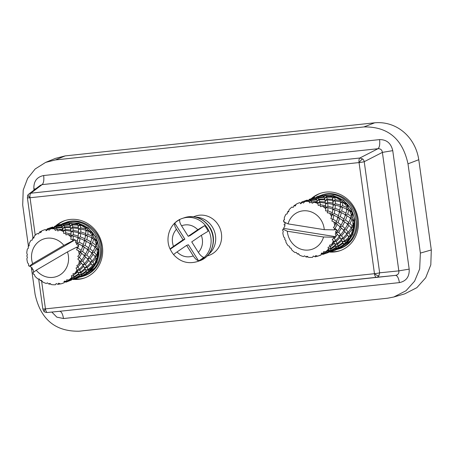 <?xml version="1.0" encoding="UTF-8"?>
<svg xmlns="http://www.w3.org/2000/svg" width="454" height="454" viewBox="0 0 454 454"><rect width="100%" height="100%" fill="white"/><g stroke="black" fill="none" stroke-linecap="round" stroke-linejoin="round"><path stroke-width="0.68" d="M41.547 280.748L45.451 308.873A4.154 0.857 -50.1 0 0 44.265 311.546C44.004 311.756 43.522 310.888 42.818 308.936A4.154 0.323 -7.9 0 0 45.451 308.873A4.154 1.538 83.9 0 0 47.369 312.494A4.154 3.978 84.4 0 1 47.341 312.494L59.661 311.291C61.438 311.518 62.714 313.93 63.503 318.532L56.818 317.136L51.835 312.057M45.451 308.873L374.471 273.688A4.154 1.317 -144.1 0 0 378.863 275.833L378.863 275.833A4.154 3.711 -95.8 0 1 376.394 277.309L395.57 275.368C398.05 274.869 399.14 273.37 398.828 270.873L409.185 269.126C409.553 276.639 406.302 281.134 399.412 282.609C398.629 278.007 397.346 275.595 395.57 275.368L59.661 311.291L376.394 277.309A4.154 1.538 -96.1 0 1 374.471 273.688A4.154 0.323 -7.9 0 0 379.646 272.814L364.227 161.692A4.154 0.323 172.1 0 1 359.052 162.566A4.154 1.538 -96.1 0 1 359.84 158.015L30.821 193.2A4.154 3.921 -127.2 0 0 28.999 193.932L28.154 194.806A4.154 1.317 35.9 0 0 30.032 197.751A4.154 0.323 172.1 0 1 27.399 197.813L32.955 237.834M35.701 188.841L33.891 189.012C33.522 181.492 36.78 176.998 43.663 175.528C44.163 180.227 43.641 183.257 42.086 184.63L30.821 193.2A4.154 1.538 83.9 0 0 30.032 197.751L35.23 235.206M378.863 275.833L379.646 272.814L398.828 270.873L382.387 152.391C381.99 149.831 380.526 148.606 377.995 148.713C379.55 147.34 380.072 144.304 379.572 139.605C386.638 139.565 391.025 143.243 392.744 150.637L382.387 152.391L364.227 161.692A4.154 3.655 -117.1 0 0 362.644 158.951L362.644 158.951A4.154 0.857 129.9 0 0 359.052 162.566L30.032 197.751M193.546 216.757L195.475 216.087A20.771 19.227 71 0 1 199.402 215.213A20.771 19.227 71 0 1 221.036 231.534A20.771 19.227 71 0 1 209.022 255.352L207.092 256.022M311.251 198.682A30.322 28.074 71 0 1 320.235 193.381A30.322 28.074 71 0 1 325.972 192.104A30.322 28.074 71 0 1 357.553 215.939A30.322 28.074 71 0 1 340.012 250.71A30.322 28.074 71 0 1 334.28 251.987A30.322 28.074 71 0 1 328.645 251.987M330.87 251.669A30.322 28.074 -109 0 0 335.466 251.578A30.322 28.074 -109 0 0 340.602 250.5M55.513 226.024A30.322 28.074 71 0 1 64.491 220.729A30.322 28.074 71 0 1 70.222 219.452A30.322 28.074 71 0 1 101.804 243.287A30.322 28.074 71 0 1 84.268 278.058A30.322 28.074 71 0 1 78.531 279.335A30.322 28.074 71 0 1 73.934 279.426M75.12 279.017A30.322 28.074 -109 0 0 79.717 278.926A30.322 28.074 -109 0 0 84.858 277.848M72.646 279.306A30.322 28.074 71 0 1 71.8 279.199M195.833 217.165A20.771 19.227 71 0 1 214.492 231.495A20.771 19.227 71 0 1 208.641 254.285M320.83 193.183A30.322 28.074 -109 0 0 312.448 198.267M328.713 251.437A30.322 28.074 -109 0 0 329.547 251.544M65.087 220.536A30.322 28.074 -109 0 0 56.699 225.615M362.644 158.951L359.84 158.015L377.995 148.713L42.086 184.63L40.372 185.289L28.999 193.932M31.349 267.383L35.083 294.288C40.554 319.31 55.24 331.613 79.144 331.199L387.693 298.199L393.749 297.024L406.018 290.747L414.587 281.185L419.666 268.95L420.376 253.088L407.993 163.843C402.522 138.822 387.835 126.518 363.932 126.938L55.382 159.933L45.638 162.396L35.174 168.979L27.62 178.399L23.205 190.107L22.7 205.043L28.403 246.13M394.1 296.922L404.673 293.886L416.863 287.666L425.687 277.757L430.806 264.864L431.3 249.955L418.775 159.712C415.291 136.722 396.297 120.809 374.715 122.801L65.228 155.898L55.49 158.361M288.035 223.879A19.857 18.381 71 0 1 307.693 210.957A19.857 18.381 71 0 1 324.269 229.667L333.872 229.866L334.887 228.748L333.389 227.59L334.78 225.899A28.244 26.15 -109 0 0 333.832 221.864L331.846 221.013L332.663 219.259L330.835 218.567L331.658 216.598A28.244 26.15 -109 0 0 329.485 213.085L327.294 212.841L327.555 211.002L325.575 210.872L325.779 208.84A28.244 26.15 -109 0 0 322.641 206.275L320.456 206.684L320.172 204.964L318.231 205.429L317.851 203.568A28.244 26.15 -109 0 0 314.123 202.257L312.153 203.29L311.416 201.877L309.696 202.898L308.828 201.411A28.244 26.15 -109 0 0 304.969 201.508L303.397 203.057L302.33 202.115L301.002 203.579L299.805 202.632A28.244 26.15 -109 0 0 299.578 202.705A28.244 26.15 -109 0 0 296.269 204.13L295.236 206.025L294.016 205.645L293.193 207.393L291.86 207.075A28.244 26.15 -109 0 0 289.079 209.799L288.659 211.836L287.478 212.046L287.206 213.885L285.963 214.22A28.244 26.15 -109 0 0 284.272 217.835L284.454 219.776L283.506 220.542L283.71 221.858L288.035 223.879L324.269 229.667M349.472 239.144L344.892 244.36L346.408 242.992A27.002 24.998 -109 0 0 354.614 226.257A27.002 24.998 -109 0 0 330.03 195.521L328.157 195.385M299.805 202.632L299.481 202.802M304.969 201.508L308.362 200.878L308.828 201.411M314.123 202.257L317.477 202.331L317.21 201.514L311.416 201.877M317.851 203.568L317.477 202.331M322.641 206.275L325.722 206.99L325.779 208.84M329.485 213.085L332.101 214.294L331.658 216.598M333.832 221.864L335.846 223.357L334.78 225.899M284.408 219.378L283.506 220.542M288.858 210.832L287.478 212.046M296.082 204.465L294.016 205.645M301.416 202.586L300.548 203.738L301.876 201.917L302.33 202.115M308.3 200.889L307.466 200.163L302.375 201.741M308.062 200.577L302.489 201.882M307.977 201.179L309.31 199.351L309.736 199.38L308.368 201.156L309.963 199.522L310.564 200.118L309.043 201.899L310.865 200.503L311.626 201.644M317.074 201.133L317.76 203.29L319.917 202.467L320.439 204.748L320.172 204.964M325.654 206.973L325.654 205.713L320.439 204.748M325.654 205.713L325.416 203.029L325.535 203.897L327.794 203.386L327.924 206.235L325.643 207.745L327.936 207.58L327.862 210.821L327.555 211.002M309.963 199.522L315.763 198.324L317.108 200.929L319.122 199.794L324.877 199.777L325.189 200.73L327.351 199.896L332.93 200.441L333.043 201.304L335.302 200.799L335.41 203.653L333.071 205.185L335.375 204.998L335.114 208.324L332.634 209.703L334.921 209.85L334.303 213.533L331.743 214.731L332.379 212.659L327.862 210.821M331.743 214.731L333.957 215.213L333.003 219.129L332.663 219.259M340.04 198.892L342.361 201.36L340.438 202.643L342.73 202.484L342.6 205.736L340.142 207.115L342.429 207.268L341.788 210.951L339.172 212.166L341.397 212.631L340.256 216.632L337.543 217.648L339.654 218.419L338.048 222.596L335.324 223.396L336.562 221.524L333.003 219.129M335.324 223.396L337.248 224.452L334.887 228.748M316.608 199.925L310.865 200.503M325.416 203.029L319.917 202.467M315.626 198.143L316.671 196.809L317.227 196.798L315.882 198.563L316.472 199.334L318.299 197.933L324.122 197.337L325.189 200.73L325.569 204.555M332.379 212.659L332.844 209.107L327.936 207.58M336.562 221.524L337.98 217.415L333.957 215.213M335.239 228.674L336.119 229.559L336.613 229.389A28.244 26.15 71 0 1 336.624 230.082L337.708 231.228L340.216 226.955L337.248 224.452M307.352 200.197L303.488 201.366M318.299 197.933L318.878 199.141L317.108 200.929L316.347 199.351L310.564 200.118M319.122 199.794L319.678 201.57L317.76 203.29M327.351 199.896L327.692 202.246L325.535 203.897L325.28 201.968L319.678 201.57M332.748 209.073L332.975 207.626L327.924 206.235M337.543 217.648L338.514 215.656L334.303 213.533M347.14 204.697L347.157 204.011L347.14 204.697L347.469 204.726L348.695 208.613L346.538 209.623L348.746 210.123L347.741 214.05L345.057 215.054L347.162 215.832L345.534 220.014L342.753 220.831L344.694 221.87L342.492 226.171L339.683 226.773L341.414 228.05L338.707 232.329L335.954 232.698L337.708 231.228M339.683 226.773L341.215 225.082L338.048 222.596M284.442 221.745L285.243 224.1L284 224.69A28.244 26.15 71 0 0 284 224.741L285.084 225.7L284.142 227.25M307.256 200.106L306.881 200.248M316.347 199.351L315.519 198.006L309.31 199.351L314.98 197.575L316.472 199.334L318.05 197.535L317.477 196.928L323.163 195.77L323.85 196.764L318.05 197.535M325.28 201.968L324.877 199.777M327.794 203.386L333.123 204.442L332.975 207.626M334.921 209.85L339.501 211.74L338.514 215.656M339.654 218.419L343.247 220.803L341.215 225.082M336.624 230.082L335.404 232.108L336.505 233.089L335.245 233.708L336.039 236.063A28.244 26.15 71 0 1 335.898 236.727L334.303 238.299L335.676 240.603L339.28 236.579L340.982 238.957L343.116 238.049L346.794 233.992L344.87 231.602L341.55 235.796L338.786 235.978L340.761 234.769L338.707 232.329M315.842 198.438L316.109 198.773M323.106 195.918L325.115 195.282L323.838 196.798L324.616 198.336L326.636 197.206L327.164 198.994L325.189 200.73L324.672 198.948L318.878 199.141M332.498 198.012L333.1 204.436L333.117 203.154L327.692 202.246M339.172 212.166L339.83 210.106L335.114 208.324M342.753 220.831L344.013 218.964L340.256 216.632M341.414 228.05L343.905 230.536L340.761 234.769M285.067 225.723L283.863 227.732A28.244 26.15 71 0 0 283.875 228.419L335.898 236.727M324.672 198.948L324.122 197.337M333.117 203.154L332.93 200.441M335.375 204.998L340.358 206.513L339.83 210.106M341.397 212.631L345.494 214.821L344.013 218.964M352.054 212.642L352.259 211.825L352.054 212.642L352.355 212.761L352.418 217.619L350.119 218.289L352.037 219.361L349.977 223.589L347.196 224.18L348.922 225.462L346.192 229.747L343.383 230.138L345.154 228.674L342.492 226.171M336.414 233.157L339.28 236.579L342.475 241.556L344.711 240.961L343.684 238.974L340.982 238.957L343.218 243.69L345.5 243.418L345.04 241.761L342.475 241.556L343.207 243.741M344.694 221.87L347.73 224.361L345.154 228.674M334.303 238.299L333.157 237.204L323.554 236.999A19.857 18.381 71 0 1 303.896 249.921A19.857 18.381 71 0 1 287.32 231.217L282.995 229.191L283.875 228.419M308.924 199.993L308.243 200.816M314.86 197.609L310.984 198.778M315.882 198.563L317.477 196.928M323.838 196.798L325.66 195.402L326.364 196.559L324.616 198.336L323.878 196.826M332.453 197.825L332.555 198.188L334.712 197.371L335.177 199.664L333.043 201.304L332.782 199.374L327.164 198.994M332.822 199.641L331.988 196.412L326.364 196.559M340.256 206.479L340.483 205.032L335.41 203.653M345.057 215.054L346.016 213.062L341.788 210.951M343.865 230.598L344.87 231.602M337.418 234.185L336.039 236.063M347.196 224.18L348.723 222.488L345.534 220.014M282.995 229.191L282.575 230.11L283.307 231.529L282.802 232.913A28.244 26.15 71 0 0 283.744 236.948L284.845 238.106L284.794 239.593L285.855 240.552L285.924 242.215A28.244 26.15 -109 0 0 288.097 245.727L289.402 246.278L289.902 247.856L291.122 248.247L291.803 249.972A28.244 26.15 -109 0 0 294.941 252.537L296.241 252.435L297.285 253.888L298.465 253.69L299.731 255.244A28.244 26.15 -109 0 0 303.454 256.555L304.538 255.829L306.041 256.975L306.995 256.221L308.748 257.401A28.244 26.15 -109 0 0 312.613 257.304L313.294 256.056L315.11 256.754M314.758 197.518L314.281 197.694M326.636 197.206L332.277 197.229M335.302 200.799L340.523 201.888L340.483 205.032M342.429 207.268L346.901 209.186L346.016 213.062M347.162 215.832L350.647 218.249L348.723 222.488M341.55 235.796L343.116 238.049M339.995 237.584L336.198 241.556L333.554 241.522L335.676 240.603M333.985 242.328L334.445 243.231L330.302 246.845L329.485 245.234L331.619 244.593A28.244 26.15 -109 0 0 333.31 240.983L332.243 239.343L333.951 238.316M316.671 196.809L322.698 195.385A28.244 26.15 -109 0 0 317.613 196.486L316.671 196.809M323.083 195.787L322.834 195.475M331.619 195.924L334.167 196.73L332.487 197.95M340.449 201.865L340.432 200.606L335.177 199.664M346.538 209.623L347.157 207.552L342.6 205.736M350.119 218.289L351.345 216.41L347.741 214.05M351.237 228.084L352.202 229.094L349.035 233.214L346.3 233.384L348.269 232.176L346.192 229.747M348.269 232.176L351.305 227.982L348.922 225.462M333.31 240.983L333.996 242.317L331.619 244.593M317.698 256.164L315.365 256.839L314.094 256.351M315.127 256.737L315.695 255.54L317.777 256.187A28.244 26.15 -109 0 0 317.999 256.107A28.244 26.15 -109 0 0 321.313 254.683L321.455 253.088L323.441 253.207L323.503 251.72L325.717 251.737A28.244 26.15 -109 0 0 328.497 249.013L328.038 247.282L329.979 246.811M325.66 195.402L326.642 195.282A28.244 26.15 -109 0 1 327.084 195.311A28.244 26.15 -109 0 1 331.857 196.111L331.522 195.719L327.084 195.311M331.988 196.412L331.857 196.111M334.712 197.371L340.029 198.716L340.381 200.118A28.244 26.15 -109 0 0 335.659 197.45M340.432 200.606L340.381 200.118M342.73 202.484L347.191 204.572L347.231 206.916A28.244 26.15 -109 0 0 343.582 202.739M347.157 207.552L347.231 206.916M348.746 210.123L352.151 212.591L351.595 215.69A28.244 26.15 -109 0 0 349.449 210.503M351.345 216.41L351.595 215.69M354.194 221.768L353.07 227.289L350.749 227.596L352.491 226.115L349.977 223.589M346.924 234.207L347.503 234.996L343.684 238.974M333.945 242.209L334.961 244.15L337.203 243.554L336.198 241.556M337.203 243.554L341.397 239.763M352.491 226.115L352.934 225.377A28.244 26.15 -109 0 0 352.559 219.81L352.037 219.361M352.559 219.81L354.313 221.802L352.934 225.377M328.497 249.013L328.628 249.921L325.717 251.737M321.313 254.683L317.777 256.187M331.499 195.697L328.69 195.424M326.415 195.305L325.115 195.282M339.995 198.614L334.167 196.73M347.185 204.396L342.361 201.36M352.185 212.353L348.695 208.613M347.503 234.996L348.797 237.209L344.711 240.961M334.445 243.231L335.852 246.233L338.145 245.966L337.555 244.343L334.961 244.15L335.568 245.875L330.83 249.167L328.424 248.798L330.711 248.525L330.302 246.845M354.409 221.524L352.418 217.619M328.611 249.938L328.69 250.506L323.441 253.207M328.668 251.584L328.662 251.913L323.248 254.234L321.171 253.644L323.407 254.036L323.725 253.287M320.853 255.069L319.253 255.664M314.656 256.465L315.365 256.839M308.056 256.947L306.041 256.975M298.846 254.172L297.285 253.888M291.15 248.321L289.902 247.856M340.262 198.721L341.113 199.068L340.364 198.824M347.395 204.555L348.076 205.066L347.469 204.726M352.332 212.54L352.798 213.136L352.355 212.761M352.202 229.094L353.405 231.086L351.095 234.809A28.244 26.15 -109 0 0 352.531 229.531M353.297 230.972L350.584 236.455L348.349 236.415L350.465 235.495L349.035 233.214M350.465 235.495L351.095 234.809M341.902 240.648L337.555 244.343M330.711 248.525L335.279 245.126M323.407 254.036L328.702 251.567L328.605 249.757M335.568 245.875L336.147 247.924L330.977 250.784L328.679 250.421L330.972 250.37L330.83 249.167M320.342 255.12L320.842 255.125M353.575 230.797L353.07 227.289M354.483 221.705L354.71 222.301L354.438 221.955M348.78 237.232L349.228 238.14L345.04 241.761M338.145 245.966L342.793 242.538M322.822 254.393L321.392 253.934M349.228 238.14L349.546 239.337L346.3 242.85A28.244 26.15 -109 0 0 349.37 238.498M345.5 243.418L346.3 242.85M330.972 250.37L336.028 247.373M328.662 251.913L328.446 252.441L323.032 254.371M349.79 239.054L350.584 236.455M338.315 246.584L343.071 243.287L343.428 244.819L338.485 247.776L338.315 246.584L335.852 246.233L336.187 247.714L338.485 247.776M336.176 248.996L336.164 249.325L330.728 251.652L328.6 251.085L330.847 251.471L330.977 250.784M328.316 252.492L326.619 253.122M343.184 245.296L345.244 244.014L343.247 243.855M330.847 251.471L336.215 248.974L336.204 248.321M336.204 248.327L336.187 248.003M328.299 252.555L327.856 252.526M330.33 251.805L328.344 251.181M343.394 244.842L343.468 245.41L338.463 248.202L336.187 247.969M337.992 248.894L335.966 248.542L338.202 248.928L339.121 248.531A28.244 26.15 -109 0 0 343.462 245.631L343.468 245.41M336.164 249.325L335.846 249.887L330.54 251.783M338.202 248.928L338.463 248.202M335.631 249.972L334.048 250.563M329.91 251.681L329.519 251.533M336.221 248.951L337.714 249.053M333.872 229.866L336.119 229.559M335.404 236.897L333.157 237.204M323.554 236.999L287.32 231.217M96.844 241.386L97.077 240.558L97.133 241.517L96.986 246.482L94.67 247.095L95.987 245.268L92.554 242.85L89.847 243.798L91.901 244.666L90.102 248.888L87.304 249.638L88.655 247.827L85.063 245.438L82.333 246.391L84.393 247.248L82.617 251.471L79.876 252.203L81.209 250.381L77.816 247.935L76.107 247.47L67.459 251.902A19.857 18.381 71 0 1 59.587 275.147A19.857 18.381 71 0 1 36.224 270.215L32.864 272.82L33.511 274.154M71.777 278.285L71.817 278.779L66.749 281.401L66.619 279.868L68.826 279.987A28.244 26.15 -109 0 0 71.755 277.439L71.391 275.714L73.349 275.334L72.946 273.756L75.103 273.223A28.244 26.15 -109 0 0 76.987 269.721L76.011 268.053L77.77 267.105L76.817 265.613L78.724 264.466A28.244 26.15 -109 0 0 79.331 260.443L77.81 259.047L79.2 257.634L77.77 256.419L79.24 254.785A28.244 26.15 -109 0 0 78.508 250.716L76.567 249.779L77.469 248.054M41.689 231.063L39.606 232.017L40.701 232.703L41.825 230.848A28.244 26.15 -109 0 1 43.834 230.053A28.244 26.15 -109 0 1 45.44 229.559L45.077 229.628M92.877 267.622L88.967 271.872L90.658 270.34A27.002 24.998 -109 0 0 95.408 236.926A27.002 24.998 -109 0 0 74.28 222.869L70.813 222.636L69.485 224.151L71.374 222.84L72.061 224.185L70.251 225.95L72.322 224.912L72.805 226.875L70.773 228.589L72.969 227.851L73.236 230.377L71.023 231.988L73.298 231.58L73.332 234.582L71 236.052L73.298 235.989L73.1 239.36L75.126 239.843A28.244 26.15 71 0 1 75.523 240.404L75.727 242.867L77.14 242.986L76.51 244.292L78.451 245.733A28.244 26.15 71 0 1 78.718 246.38L78.224 246.55L77.816 247.935M61.029 225.019L62.294 223.714L62.902 223.884L61.494 225.661L63.344 231.148L65.535 230.428L65.909 234.843L68.111 234.536A28.244 26.15 71 0 1 71.119 237.277L71.13 235.342L68.111 234.536M68.73 223.022L70.813 222.636M77.14 223.3L72.243 222.721M77.435 223.351L78.383 223.521L77.549 223.385L79.802 224.611L78.139 226.047L80.33 225.332L80.721 227.794L78.536 229.401L80.812 228.998L80.818 232L78.428 233.487L80.733 233.407L80.352 236.857L77.827 238.191L80.103 238.441L79.342 242.226L76.743 243.361L78.928 243.946L78.451 245.733M85.5 226.699L79.802 224.611M85.761 226.818L86.583 227.199L85.857 226.932L87.764 229.701L85.795 230.944L88.087 230.893L87.838 234.275L85.341 235.598L87.611 235.853L86.822 239.644L84.172 240.796L86.368 241.363L85.063 245.438M92.395 232.885L92.378 232.471L92.338 233.186L87.764 229.701M92.593 233.044L93.24 233.577L92.661 233.225L93.728 237.3L91.538 238.259L93.717 238.855L92.554 242.85M34.385 274.511L33.176 274.023L34.385 274.505L34.964 276.236A28.244 26.15 -109 0 0 37.971 278.977L39.288 278.977L40.253 280.464L41.45 280.356L42.631 281.957A28.244 26.15 -109 0 0 46.291 283.478L47.42 282.848L48.862 284.051L49.861 283.381L51.546 284.635A28.244 26.15 -109 0 0 55.416 284.76L56.177 283.585L57.964 284.352L58.6 283.211L60.643 283.949A28.244 26.15 -109 0 0 62.255 283.455A28.244 26.15 -109 0 0 64.264 282.66L64.502 281.111L66.471 281.321M78.508 250.716L80.415 252.231L79.24 254.785M79.331 260.443L80.568 261.964L78.724 264.466M76.987 269.721L77.957 271.878L73.349 275.334M75.103 273.223L77.577 271.004M71.755 277.439L71.806 278.262L68.826 279.987M64.264 282.66L62.255 283.455M79.876 252.203L81.743 253.338L79.2 257.634M84.467 255.971L85.653 256.947L82.77 261.203L80.023 261.504L81.851 260.114L79.558 257.571M80.517 262.037L81.408 263.042L77.77 267.105M78.871 274.352L78.372 272.627L78.871 274.352L74.008 277.507L71.647 277.093L73.94 276.929L78.65 273.66L77.163 270.147L79.325 269.33L78.116 267.1M73.94 276.929L73.667 275.379M71.67 279.715L66.153 282.11L64.133 281.497L66.346 281.985L66.749 281.401M60.444 283.881L57.964 284.352M50.791 284.091L48.862 284.051M41.757 280.782L40.253 280.464M81.209 250.381L82.793 246.221L78.928 243.946M81.851 260.114L84.535 255.852L81.743 253.338M79.325 269.33L83.093 265.386L81.408 263.042M78.65 273.66L78.167 272.377M66.346 281.985L71.726 279.687L71.817 278.779M33.579 272.264A28.244 26.15 71 0 1 33.471 272.105L33.267 269.642L31.888 269.54A28.244 26.15 71 0 1 31.859 269.494L32.484 268.218L30.543 266.77A28.244 26.15 71 0 1 30.276 266.129L29.272 266.282L32.631 263.678A19.857 18.381 71 0 1 40.508 240.433A19.857 18.381 71 0 1 63.866 245.364L72.515 240.938L72.788 239.53L70.818 239.309L71.119 237.277M87.304 249.638L89.188 250.756L86.805 255.069L84.001 255.602L85.607 253.979L82.617 251.471M83.093 265.386L84.977 268.45L82.622 264.716L84.648 263.598L82.77 261.203M83.973 266.725L83.74 266.356L79.779 270.243L77.163 270.147M85.414 269.296L86.164 271.066L84.597 267.588L85.414 269.296L80.92 272.877L78.372 272.627L80.63 272.139L79.779 270.243M86.561 273.189L86.595 273.688L81.487 276.321L79.263 275.799L79.075 274.528L79.274 276.202L74.002 278.904L71.755 278.387L74.042 278.557L74.008 277.507M65.671 282.087L66.153 282.11L65.671 282.087M82.333 246.391L83.394 244.434L79.342 242.226M84.393 247.248L87.815 249.677L85.607 253.979M85.653 256.947L87.968 259.41L84.648 263.598M80.63 272.139L84.977 268.45M74.042 278.557L79.206 275.709M71.647 279.959L66.119 282.121M83.394 244.434L84.54 240.433L80.103 238.441M91.98 253.383L93.161 254.359L90.255 258.621L87.452 258.945L89.296 257.554L86.805 255.069M87.94 259.45L88.859 260.454L85.369 264.603L82.622 264.716M90.601 262.798L91.243 263.768L87.264 267.661L84.597 267.588L86.765 266.776L85.369 264.603M88.967 271.872L88.434 272.349L86.442 271.986L85.88 270.039L86.379 271.764L81.493 274.925L79.075 274.528L81.38 274.369L80.92 272.877M79.268 275.714L79.24 277.093L73.781 279.42L74.002 278.904M79.172 277.127L73.639 279.528L71.562 278.932L73.781 279.42M76.743 243.361L78.082 237.641L73.298 235.989M88.655 247.827L90.306 243.628L86.368 241.363M89.188 250.756L92.048 253.264L89.296 257.554M88.859 260.454L90.607 262.792L86.765 266.776M81.38 274.369L86.164 271.066M84.172 240.796L84.932 238.753L80.352 236.857M77.475 241.312L75.523 240.404M94.67 247.095L96.526 248.247L94.296 252.486L91.509 253.009L93.115 251.385L90.102 248.888M95.312 256.941L96.191 257.951L92.854 262.015L90.136 262.123L92.156 261.005L90.255 258.621M92.361 265.913L92.741 266.782L88.405 270.295L85.88 270.039L88.144 269.545L87.264 267.661M79.263 275.799L81.55 275.964L81.493 274.925M73.179 279.499L73.639 279.528L73.179 279.499M84.932 238.753L85.596 235.053L80.733 233.407M73.1 239.36L72.788 239.53M89.847 243.798L90.896 241.84L86.822 239.644M91.901 244.666L95.215 247.124L93.115 251.385M93.161 254.359L95.368 256.856L92.156 261.005M91.742 264.625L90.505 262.633M91.243 263.768L92.378 265.896L88.144 269.545M81.55 275.964L86.606 273.16L86.442 272.008M79.149 277.371L73.61 279.539M29.158 245.273L28.193 246.448L28.381 248.202L27.365 249.042A28.244 26.15 -109 0 0 26.752 253.071L27.388 254.773L26.763 255.92L27.427 257.395L26.843 258.723A28.244 26.15 -109 0 0 27.581 262.798L28.63 264.041L28.494 265.494L29.272 266.282M77.963 237.595L78.531 232.788L73.298 231.58M78.27 236.108L73.332 234.582M90.896 241.84L91.941 237.879L87.611 235.853M98.507 250.597L97.139 256.152L94.818 256.402L96.634 255L94.296 252.486M97.133 259.711L94.165 265.136L91.958 265.045L94.114 264.222L92.854 262.015M86.442 271.986L88.734 271.821L88.405 270.295M80.84 276.815L78.928 276.39L81.141 276.883L81.487 276.321M85.471 235.002L85.772 233.521L80.818 232M65.711 233.089L63.747 233.458L63.458 231.557A28.244 26.15 -109 0 0 59.797 230.03L57.777 230.972L57.102 229.497L55.337 230.433L54.537 228.878A28.244 26.15 -109 0 0 50.666 228.754L49.026 230.229L47.999 229.202L46.597 230.604L45.44 229.559M39.492 232.232L38.579 233.946L37.256 233.526A28.244 26.15 -109 0 0 34.334 236.074L33.812 238.1L32.614 238.219L32.251 240.058L30.98 240.291A28.244 26.15 -109 0 0 29.101 243.787L29.187 245.762L28.193 246.448M95.987 245.268L96.271 244.541A28.244 26.15 -109 0 0 94.392 239.252L93.717 238.855M96.271 244.541L96.946 241.346L94.392 239.252M96.526 248.247L98.626 250.642L97.111 254.268A28.244 26.15 -109 0 0 97.02 248.696M96.634 255L97.111 254.268M96.191 257.951L97.235 259.841L94.778 263.553A28.244 26.15 -109 0 0 96.486 258.377M94.114 264.222L94.778 263.553M92.741 266.782L92.945 267.826L89.557 271.276A28.244 26.15 -109 0 0 92.854 267.122M88.734 271.821L89.557 271.276M86.595 273.688L86.566 273.875A28.244 26.15 -109 0 1 82.072 276.514L81.141 276.883M78.542 229.599L78.139 226.047M85.772 233.521L85.931 230.235L80.812 228.998M91.538 238.259L92.258 236.199L87.838 234.275M50.666 228.754L54.071 228.231L54.537 228.878M59.797 230.03L63.123 230.218L63.458 231.557M71.051 235.314L70.966 231.16L65.535 230.428M98.734 250.358L96.986 246.482M97.417 259.546L97.139 256.152M93.201 267.548L94.165 265.136M86.26 273.382L88.434 272.349M79.291 276.696L80.625 276.923M78.491 232.777L78.48 228.566L72.969 227.851M92.258 236.199L92.361 235.547A28.244 26.15 -109 0 0 88.922 231.171L88.087 230.893M92.361 235.547L92.395 233.072L88.922 231.171M71.113 233.997L65.983 232.879M27.03 255.432L26.797 255.846M34.084 236.999L32.614 238.219M46.938 229.236L46.087 230.587L47.5 228.816L48.164 228.969L47.999 229.202M54.032 228.237L53.765 227.846L48.164 228.969M54.446 226.648L53.521 228.022L54.934 226.251L55.411 226.467L53.981 228.254L55.655 226.688L56.273 227.471L54.69 229.253L56.58 227.936L57.102 229.497M63.112 230.212L62.873 229.321L57.323 229.27M78.57 231.438L73.236 230.377M96.986 241.102L93.728 237.3M97.122 241.284L97.553 241.891L97.133 241.517M98.796 250.54L98.989 251.13L98.739 250.795M85.84 230.206L85.891 228.89L80.721 227.794M92.338 233.186L92.661 233.225M53.765 227.846L53.141 227.25L47.5 228.816M62.737 228.856L62.306 227.55L56.58 227.936M62.306 227.55L62.743 228.538L62.05 226.892L56.273 227.471M71.023 231.988L70.336 226.756L64.576 226.767L62.743 228.538L64.808 227.499L65.325 229.457L63.344 231.148M85.891 228.89L85.851 228.373A28.244 26.15 -109 0 0 81.266 225.445L80.33 225.332M85.851 228.373L85.528 226.813L81.266 225.445M53.067 227.267L47.278 228.867L52.505 227.062M70.966 231.16L70.858 230.019L65.325 229.457M64.808 227.499L70.523 227.664L70.841 229.855M70.523 227.664L69.553 224.304L63.759 224.889L62.119 226.688L61.222 225.275L55.411 226.467M78.474 228.566L77.923 225.11L72.322 224.912M85.534 226.983L85.857 226.932M52.914 227.108L52.477 227.074M55.655 226.688L61.472 225.678L62.119 226.688L64.008 225.366L64.576 226.767M62.05 226.892L61.472 225.678M78.36 227.431L72.805 226.875M61.596 225.769L60.654 224.656L54.934 226.251M77.248 223.533L77.549 223.385M64.008 225.366L69.82 224.957L70.251 225.95L69.485 224.151M70.336 226.756L69.82 224.957M77.901 225.11L77.174 223.328L71.374 222.84M77.651 224.214L72.061 224.185M60.569 224.679L54.764 226.285L59.917 224.503M61.494 225.661L63.163 224.094L63.759 224.889M77.532 223.884A28.244 26.15 -109 0 0 72.351 222.749M60.416 224.52L59.877 224.52M63.163 224.094L68.872 223.124L69.485 224.145M68.809 223.135L68.537 222.744L62.902 223.884M62.294 223.714L63.254 223.419A28.244 26.15 71 0 1 64.871 222.795A28.244 26.15 71 0 1 100.175 246.709A28.244 26.15 71 0 1 100.192 246.828A28.244 26.15 71 0 1 83.292 276.197L84.478 275.788C96.912 270.453 102.553 260.556 101.395 246.091C99.511 229.094 81.011 216.592 66.057 222.386A28.244 26.15 71 0 1 101.338 246.125A28.244 26.15 71 0 1 101.367 246.295A28.244 26.15 71 0 1 84.478 275.788M86.583 273.785L96.991 262.27L99.131 247.01L95.743 236.733L88.365 227.999L78.497 223.124L68.401 222.619A28.244 26.15 -109 0 0 63.254 223.419L66.057 222.386M78.224 246.55L76.107 247.47M67.459 251.902L36.224 270.215M75.126 239.843L30.276 266.129M72.515 240.938L74.632 240.013M32.631 263.678L63.866 245.364M199.317 260.902C212.37 256.93 217.704 238.787 209.674 227.17C203.125 218.085 194.709 214.929 184.415 217.71A22.848 21.151 71 0 1 209.351 227.204A22.848 21.151 71 0 1 204.016 258.53A22.848 21.151 71 0 1 199.317 260.902L197.24 261.618A22.848 21.151 71 0 0 201.939 259.245A22.848 21.151 71 0 0 207.404 228.129A22.848 21.151 71 0 0 182.338 218.425C170.386 222.154 164.496 237.624 170.154 249.155L170.239 249.201C170.012 248.957 171.09 248.015 173.473 246.38L183.098 239.791L176.43 229.242C174.784 226.608 174.217 224.571 174.733 223.13L184.874 239.173L170.239 249.201A22.632 20.958 -109 0 0 171.743 252.004A22.632 20.958 -109 0 0 173.689 254.694M181.532 225.746C187.542 223.708 192.973 225.025 197.819 229.707L188.2 236.296L181.532 225.746C179.886 223.113 179.324 221.075 179.835 219.634A22.632 20.958 -109 0 0 174.733 223.13M197.819 229.707L204.618 225.655L189.976 235.683L188.2 236.296M201.355 235.297C203.562 241.789 202.58 247.498 198.398 252.435L191.736 241.891L201.355 235.297L208.153 231.251A22.632 20.958 -109 0 0 206.649 228.447A22.632 20.958 -109 0 0 204.618 225.655M198.398 252.435C200.078 255.057 201.831 256.686 203.653 257.322A22.632 20.958 -109 0 1 198.551 260.817C196.724 260.182 194.97 258.553 193.296 255.931L186.628 245.381L177.009 251.97C174.631 253.61 173.553 254.546 173.774 254.796M186.628 245.381L188.41 244.768L198.551 260.817M183.098 239.791L184.874 239.173M342.798 246.164L352.849 234.667L354.875 219.662L351.3 209.039L343.508 200.186L333.253 195.549L322.976 195.646M28.239 194.715A4.154 1.317 35.9 0 0 28.154 194.806C27.91 194.477 27.66 195.481 27.399 197.813M374.471 273.688L359.052 162.566M34.044 190.101L33.891 189.012M43.663 175.528L379.572 139.605M392.744 150.637L409.185 269.126M399.412 282.609L63.503 318.532M55.382 159.933L65.228 155.898M363.932 126.938L374.715 122.801M407.993 163.843L418.775 159.712M420.376 253.088L431.3 249.955M173.473 246.38C171.266 239.888 172.253 234.179 176.43 229.242M193.296 255.931C187.286 257.968 181.861 256.652 177.009 251.97M85.846 274.392L94.665 268.047M60.7 224.69A28.244 26.15 71 0 1 61.806 224.094L60.7 224.69M357.111 218.947A28.244 26.15 71 0 1 340.222 248.44C352.662 243.106 358.302 233.208 357.145 218.743C355.261 201.746 336.76 189.244 321.801 195.038A28.244 26.15 71 0 1 357.088 218.777A28.244 26.15 71 0 1 357.111 218.947M341.595 247.044L350.414 240.694M321.801 195.038L319.003 196.071A28.244 26.15 71 0 1 320.615 195.447A28.244 26.15 71 0 1 355.925 219.356A28.244 26.15 71 0 1 355.942 219.481A28.244 26.15 71 0 1 339.042 248.849L340.228 248.44M315.462 197.938A28.244 26.15 71 0 1 315.956 197.632L315.462 197.938M38.664 278.989L42.818 308.936M44.265 311.546C44.413 312.04 45.434 312.358 47.341 312.494M45.638 162.396L55.484 158.361M301.552 202.2L300.508 203.789M307.057 200.123L304.606 200.969M309.844 199.164L309.344 199.334M309.089 199.561L308.402 200.594M314.526 197.547L312.119 198.381M317.142 196.644L316.716 196.792M320.796 255.142L320.342 255.301M328.265 252.566L327.765 252.736M335.563 250.046L335.143 250.194M65.722 282.11L63.883 281.514M73.207 279.511L71.426 278.943M45.116 229.611L43.834 230.053M46.995 229.117L45.928 230.717M54.508 226.529L53.441 228.09M182.338 218.425L184.415 217.71M197.24 261.618C188.143 264.222 180.295 261.941 173.695 254.762M79.161 277.229L81.033 276.855M81.504 276.741L83.292 276.197M336.022 249.677L339.042 248.849"/></g></svg>
